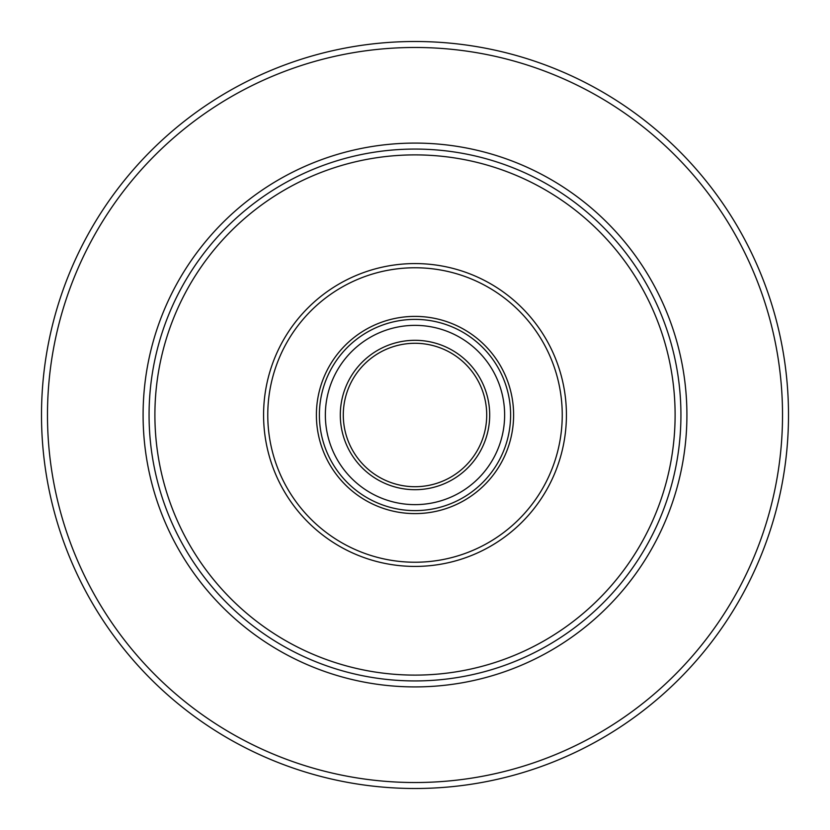 <?xml version="1.0" encoding="UTF-8"?>
<svg xmlns="http://www.w3.org/2000/svg" width="830" height="830" viewBox="0 0 830 830"><rect width="100%" height="100%" fill="white"/><g stroke="black" fill="none" stroke-linecap="round" stroke-linejoin="round"><path stroke-width="1.25" d="M343.288 415A71.712 71.712 0 0 1 450.856 352.895A71.712 71.712 0 0 1 450.856 477.105A71.712 71.712 0 0 1 343.288 415M319.384 415A95.616 95.616 0 0 1 462.808 332.197A95.616 95.616 0 0 1 462.808 497.803A95.616 95.616 0 0 1 319.384 415M143.092 415A271.908 271.908 0 0 1 550.954 179.519A271.908 271.908 0 0 1 550.954 650.481A271.908 271.908 0 0 1 143.092 415M149.068 415A265.932 265.932 0 0 1 415 149.068A265.932 265.932 0 0 1 680.932 415A265.932 265.932 0 0 1 415 680.932A265.932 265.932 0 0 1 149.068 415M41.5 415A373.5 373.5 0 0 1 415 41.5A373.5 373.5 0 0 1 788.5 415A373.5 373.5 0 0 1 415 788.5A373.5 373.5 0 0 1 41.5 415M47.476 415A367.524 367.524 0 0 1 598.762 96.716A367.524 367.524 0 0 1 598.762 733.284A367.524 367.524 0 0 1 47.476 415M340.3 415A74.7 74.7 0 0 1 452.35 350.312A74.7 74.7 0 0 1 452.35 479.688A74.7 74.7 0 0 1 340.3 415M325.36 415A89.64 89.64 0 0 1 459.82 337.374A89.64 89.64 0 0 1 459.82 492.626A89.64 89.64 0 0 1 325.36 415M675.112 415A260.112 260.112 0 0 0 284.949 189.738A260.112 260.112 0 0 0 284.949 640.262A260.112 260.112 0 0 0 675.112 415M263.577 415A151.423 151.423 0 0 0 415 566.423A151.423 151.423 0 0 0 566.423 415A151.423 151.423 0 0 0 415 263.577A151.423 151.423 0 0 0 263.577 415M267.768 415A147.232 147.232 0 0 1 488.621 287.491A147.232 147.232 0 0 1 488.621 542.509A147.232 147.232 0 0 1 267.768 415M316.396 415A98.604 98.604 0 0 1 464.302 329.603A98.604 98.604 0 0 1 464.302 500.397A98.604 98.604 0 0 1 316.396 415"/></g></svg>
